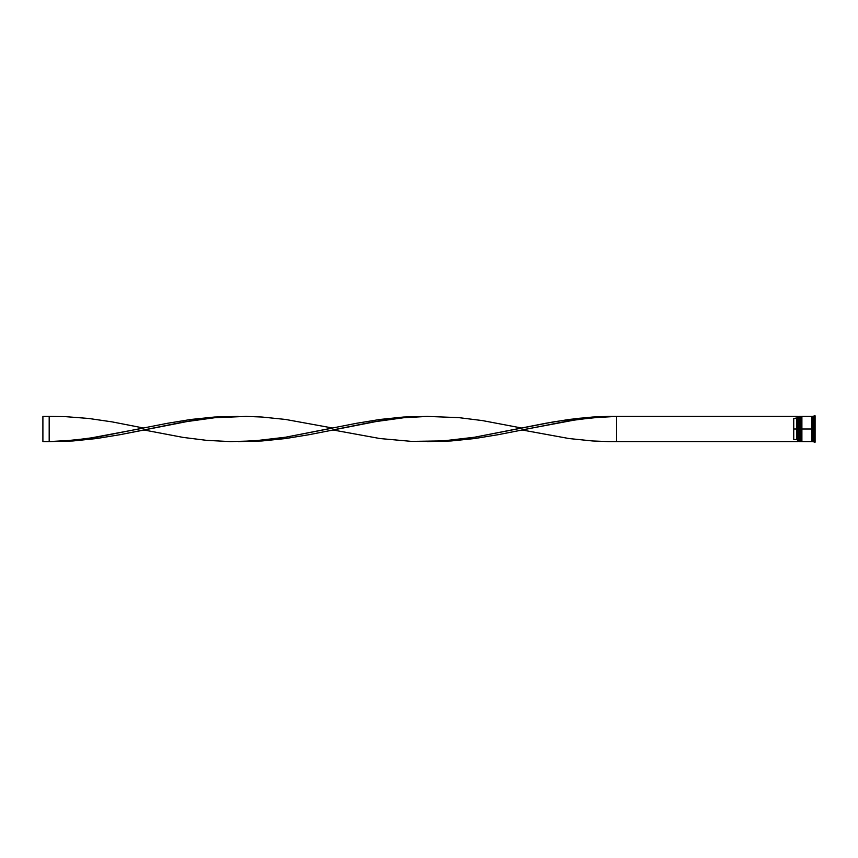 <?xml version="1.0" encoding="UTF-8"?>
<svg xmlns="http://www.w3.org/2000/svg" width="858" height="858" viewBox="0 0 858 858"><rect width="100%" height="100%" fill="white"/><g stroke="black" fill="none" stroke-linecap="round" stroke-linejoin="round"><path stroke-width="1.29" d="M799.13 429L799.506 441.58L799.506 429L798.755 429L798.755 441.58L798.755 429L797.49 429L797.49 441.42L797.49 416.58L797.49 429L796.867 429L796.867 418.479L793.725 418.479L793.725 429L797.618 429L797.618 441.58L797.618 429L798.755 429L798.755 416.42L799.635 441.58L799.506 416.42L799.13 429M800.01 441.194L799.506 416.42M799.635 429L799.635 416.42L799.635 429M801.018 429L801.393 441.58L801.393 429L800.632 429L800.632 441.58L800.632 429L800.01 429L800.01 441.58L800.632 416.42L801.522 441.58L801.393 416.42L801.018 429M801.898 441.194L801.393 416.42M801.522 429L801.522 416.42L801.522 429M812.022 429L812.022 441.194L812.022 416.806L812.022 429L801.898 429L801.898 441.58L801.898 429L812.022 429L812.022 416.806L812.022 429M814.221 429L813.588 429L813.588 441.58L813.588 429L812.333 429L812.333 441.58L812.333 429L813.588 429L813.588 416.42L814.221 442.202L814.221 429L815.1 429L814.221 429L814.221 415.798L814.221 429M813.845 435.038L813.845 435.789L813.845 435.038M813.845 441.816L812.333 441.58M811.7 416.42L811.7 441.58L811.7 416.42L801.898 416.42L801.898 429L801.898 416.42M815.1 442.202L815.1 429L815.1 442.202L814.081 442.074M797.49 417.846L796.867 418.479L796.867 439.521L797.49 440.154L796.867 439.521L796.867 429L793.725 429L793.725 439.521L796.867 439.521L793.725 439.521L793.725 418.479L797.49 417.846M815.1 415.798L815.1 429L815.1 415.798L812.333 416.42L812.333 429L812.333 416.42M800.01 416.42L800.01 429L800.01 416.42L801.018 416.806M799.13 416.806L797.618 416.42L797.618 429L797.49 416.58M813.845 422.211L813.845 422.962L813.845 422.211M797.49 441.58L616.387 441.58L616.387 416.42L797.49 416.42L608.515 416.409L592.76 417.02L569.122 419.444L545.495 423.316L474.592 437.226L450.954 440.261L427.327 441.58L450.954 440.98L474.592 438.556L498.219 434.684L569.122 420.774L592.76 417.739L616.387 416.42L600.632 417.095L577.005 419.594L521.857 429.944L569.122 438.556L592.76 440.98L608.515 441.591L797.49 441.58M238.256 416.42L214.618 417.02L190.991 419.444L167.353 423.316L96.45 437.226L72.823 440.261L49.185 441.58L72.823 440.98L96.45 438.556L120.088 434.684L190.991 420.774L214.618 417.739L238.256 416.42M616.387 441.58L616.387 416.42L600.632 416.613L577.005 418.447L553.367 421.9L521.857 428.056L482.464 420.592L458.837 417.631L427.327 416.42L403.689 417.739L372.179 422.093L332.786 429.944L380.051 438.556L411.572 441.387L443.082 440.905L474.592 437.226L521.857 428.056M143.726 429.944L183.108 437.408L206.746 440.369L230.373 441.591L254.011 440.905L285.521 437.226L332.786 428.056L285.521 419.444L261.894 417.02L246.139 416.409L214.618 417.739L183.108 422.093L120.088 434.684L96.45 438.556L72.823 440.98L49.185 441.58L64.94 440.905L88.578 438.406L143.726 428.056L112.216 421.9L88.578 418.447L64.94 416.613L49.185 416.42L49.185 441.58L42.9 441.58L49.185 441.58L49.185 416.42L42.9 416.42L49.185 416.42M427.327 416.42L403.689 417.02L380.051 419.444L356.424 423.316L285.521 437.226L261.894 440.261L238.256 441.58L261.894 440.98L285.521 438.556L309.159 434.684L380.051 420.774L403.689 417.739L427.327 416.42M42.9 441.58L42.9 416.42L42.9 441.58M811.7 441.516L812.333 441.516M811.7 416.484L812.333 416.484M797.49 441.452L799.13 441.194M800.01 441.58L801.018 441.194M811.7 441.58L801.898 441.58"/></g></svg>
